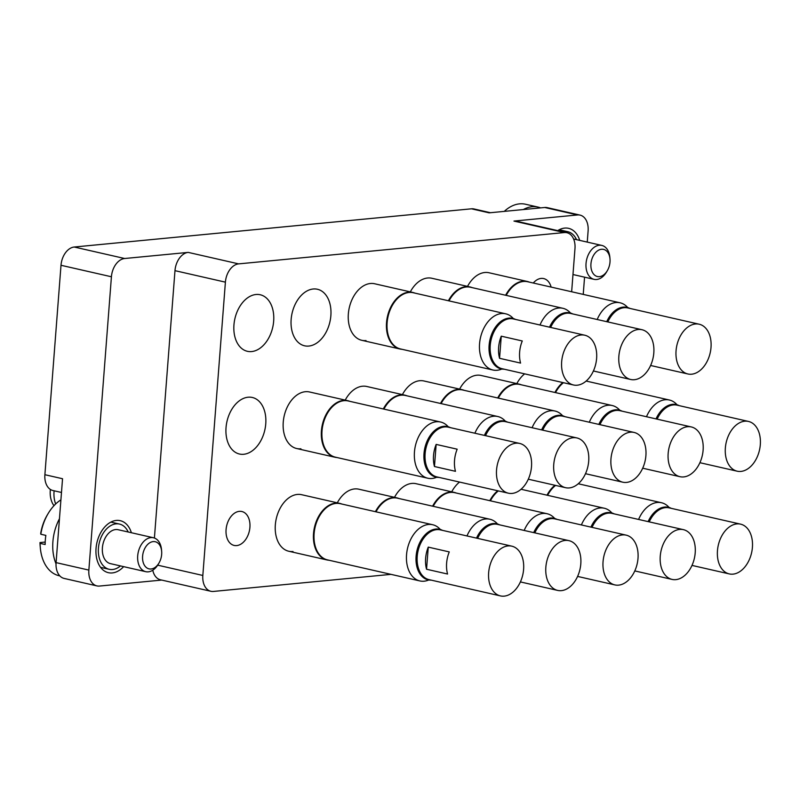 <?xml version="1.0" encoding="UTF-8"?>
<svg xmlns="http://www.w3.org/2000/svg" width="800" height="800" viewBox="0 0 800 800"><rect width="100%" height="100%" fill="white"/><g stroke="black" fill="none" stroke-linecap="round" stroke-linejoin="round"><path stroke-width="1.2" d="M533.28 283.02A17.4 11.64 -77.2 0 1 541.13 278.41A17.4 11.64 -77.2 0 1 543.68 278.57A17.4 11.64 -77.2 0 1 551.13 287.08M239.31 511.35A17.4 11.64 -77.2 0 1 241.86 511.51A17.4 11.64 -77.2 0 1 249.7 529.19A17.4 11.64 -77.2 0 1 236.68 545.59A17.4 11.64 -77.2 0 1 234.13 545.43A17.4 11.64 -77.2 0 1 226.29 527.74A17.4 11.64 -77.2 0 1 239.31 511.35M432.61 506.18A28.99 19.4 -77.2 0 1 454.23 492.4L416.04 483.69A28.99 19.4 102.8 0 0 411.8 483.43A28.99 19.4 102.8 0 0 394.51 497.32M440.51 403.47A28.99 19.4 -77.2 0 1 462.13 389.68L423.95 380.98A28.99 19.4 102.8 0 0 419.7 380.71A28.99 19.4 102.8 0 0 402.41 394.61M497.71 397.97A28.99 19.4 -77.2 0 1 519.34 384.18L481.15 375.48A28.99 19.4 102.8 0 0 476.9 375.21A28.99 19.4 102.8 0 0 459.61 389.11M505.62 295.25A28.99 19.4 -77.2 0 1 527.24 281.46L489.05 272.76A28.99 19.4 102.8 0 0 484.81 272.5A28.99 19.4 102.8 0 0 467.52 286.39M448.41 300.75A28.99 19.4 -77.2 0 1 470.04 286.96L431.85 278.26A28.99 19.4 102.8 0 0 427.61 278A28.99 19.4 102.8 0 0 410.31 291.89M402.06 349.3A28.99 19.4 -77.2 0 1 399.95 349A28.99 19.4 -77.2 0 1 386.53 322.64A28.99 19.4 -77.2 0 1 412.83 292.46L374.65 283.76A28.99 19.4 102.8 0 0 370.4 283.5A28.99 19.4 102.8 0 0 348.7 310.82A28.99 19.4 102.8 0 0 361.76 340.3A28.99 19.4 102.8 0 0 366.01 340.56M308.81 346.06A28.99 19.4 102.8 0 0 330.51 318.74A28.99 19.4 102.8 0 0 317.45 289.26A28.99 19.4 102.8 0 0 313.2 289A28.99 19.4 102.8 0 0 291.5 316.32A28.99 19.4 102.8 0 0 304.56 345.8A28.99 19.4 102.8 0 0 308.81 346.06M375.4 511.69A28.99 19.4 -77.2 0 1 397.03 497.9L358.84 489.2A28.99 19.4 102.8 0 0 354.6 488.93A28.99 19.4 102.8 0 0 337.3 502.82M329.05 560.24A28.99 19.4 -77.2 0 1 326.94 559.94A28.99 19.4 -77.2 0 1 313.52 533.58A28.99 19.4 -77.2 0 1 339.82 503.4L301.64 494.7A28.99 19.4 102.8 0 0 297.39 494.43A28.99 19.4 102.8 0 0 275.69 521.76A28.99 19.4 102.8 0 0 288.75 551.24A28.99 19.4 102.8 0 0 293 551.5M336.95 457.52A28.99 19.4 -77.2 0 1 334.84 457.22A28.99 19.4 -77.2 0 1 321.42 430.86A28.99 19.4 -77.2 0 1 347.73 400.68L309.54 391.98A28.99 19.4 102.8 0 0 305.3 391.72A28.99 19.4 102.8 0 0 283.6 419.04A28.99 19.4 102.8 0 0 296.66 448.52A28.99 19.4 102.8 0 0 300.91 448.78M243.7 454.28A28.99 19.4 102.8 0 0 265.4 426.96A28.99 19.4 102.8 0 0 252.34 397.48A28.99 19.4 102.8 0 0 248.09 397.22A28.99 19.4 102.8 0 0 226.39 424.54A28.99 19.4 102.8 0 0 239.46 454.02A28.99 19.4 102.8 0 0 243.7 454.28M383.31 408.97A28.99 19.4 -77.2 0 1 404.93 395.18L366.75 386.48A28.99 19.4 102.8 0 0 362.5 386.22A28.99 19.4 102.8 0 0 345.21 400.11M251.61 351.57A28.99 19.4 102.8 0 0 273.31 324.24A28.99 19.4 102.8 0 0 260.24 294.76A28.99 19.4 102.8 0 0 256 294.5A28.99 19.4 102.8 0 0 234.3 321.83A28.99 19.4 102.8 0 0 247.36 351.3A28.99 19.4 102.8 0 0 251.61 351.57M131.37 532.72A26.67 17.85 102.8 0 0 120.24 520.67A26.67 17.85 102.8 0 0 116.33 520.43A26.67 17.85 102.8 0 0 96.37 545.57A26.67 17.85 102.8 0 0 108.39 572.69A26.67 17.85 102.8 0 0 112.29 572.93A26.67 17.85 102.8 0 0 123.64 566.65M579.71 240.38A26.67 17.85 102.8 0 0 568.58 228.33A26.67 17.85 102.8 0 0 564.67 228.09A26.67 17.85 102.8 0 0 557.73 230.62M583.23 294.4L584.56 277.17M587.25 242.1L588.11 230.93A17.4 11.64 102.8 0 0 580.06 215.11A17.4 11.64 102.8 0 0 577.51 214.96L544.74 207.49A17.4 11.64 -77.2 0 1 547.29 207.65L580.06 215.11M571.65 291.76L574.98 248.53A17.4 11.64 102.8 0 0 566.92 232.72A17.4 11.64 102.8 0 0 564.38 232.56L513.96 221.07L577.51 214.96M513.96 221.07A17.4 11.64 -77.2 0 1 516.5 221.23L566.92 232.72M61.48 492.47L52.94 490.53A17.4 11.64 -77.2 0 1 44.89 474.71L61 265.28A17.4 11.64 -77.2 0 1 74.24 247.02L124.66 258.51L188.22 252.39L238.64 263.88A17.4 11.64 102.8 0 0 225.4 282.15L202.83 575.46A17.4 11.64 102.8 0 0 210.89 591.28A17.4 11.64 102.8 0 0 213.43 591.44L391.01 574.36M124.66 258.51A17.4 11.64 102.8 0 0 111.42 276.77L61 265.28M88.86 570.09A17.4 11.64 102.8 0 0 96.91 585.9L64.13 578.43A17.4 11.64 -77.2 0 1 56.08 562.62L88.86 570.09L111.42 276.77M96.91 585.9A17.4 11.64 102.8 0 0 99.46 586.06L161.71 580.07M210.89 591.28L160.47 579.79A17.4 11.64 -77.2 0 1 152.77 570.22M225.4 282.15L174.98 270.66L154.41 538.04M174.98 270.66A17.4 11.64 -77.2 0 1 188.22 252.39M56.08 562.62L62.54 478.73L44.89 474.71M544.74 207.49L489.13 212.84L471.48 208.81L74.24 247.02M471.48 208.81A17.4 11.64 -77.2 0 1 474.03 208.97L490.43 212.71M564.38 232.56L238.64 263.88M459.54 482.07A28.99 19.4 102.8 0 0 451.71 491.82M524.65 373.85A28.99 19.4 102.8 0 0 516.82 383.6M151.08 568.99A13.92 9.31 102.8 0 0 158.96 563.06A13.92 9.31 102.8 0 0 161.65 551.26A13.92 9.31 102.8 0 0 153.18 541.6A13.92 9.31 102.8 0 0 142.6 556.21A13.92 9.31 102.8 0 0 151.08 568.99M158.96 563.06L158.15 564.43A17.4 11.64 -77.2 0 1 148.29 571.84A17.4 11.64 -77.2 0 1 145.74 571.68A17.4 11.64 -77.2 0 1 137.91 554A17.4 11.64 -77.2 0 1 150.93 537.6A17.4 11.64 -77.2 0 1 153.47 537.76A17.4 11.64 -77.2 0 1 161.51 549.67L161.65 551.26M40.33 547.93L40.19 546.35A37.11 24.83 -77.2 0 1 40 542.56L40.12 543.37A40.59 27.16 102.8 0 0 40.33 547.93A40.59 27.16 102.8 0 0 59.08 575.72L59.84 575.9M145.74 571.68L110.45 563.64A17.4 11.64 -77.2 0 1 102.61 545.95A17.4 11.64 -77.2 0 1 115.63 529.56A17.4 11.64 -77.2 0 1 118.18 529.72L153.47 537.76M120.46 565.92A23.2 15.52 -77.2 0 1 112.56 569.51A23.2 15.52 -77.2 0 1 109.16 569.29A23.2 15.52 -77.2 0 1 98.71 545.71A23.2 15.52 -77.2 0 1 116.07 523.85A23.2 15.52 -77.2 0 1 119.47 524.06A23.2 15.52 -77.2 0 1 128.19 532M40.7 533.43A37.11 24.83 -77.2 0 1 47.36 514.86L48.18 513.49A40.59 27.16 102.8 0 0 40.82 534.24L40.7 533.43M60.91 499.87A40.59 27.16 102.8 0 0 48.18 513.49M40 542.56L45.21 542.06M56.02 563.79A40.59 27.16 -77.2 0 1 59.46 518.72M40.82 534.24L45.86 535.39A40.59 27.16 102.8 0 0 45.16 544.52L40.12 543.37M601.52 249.26A13.92 9.31 102.8 0 0 590.94 263.87A13.92 9.31 102.8 0 0 599.42 276.65A13.92 9.31 102.8 0 0 607.3 270.72A13.92 9.31 102.8 0 0 609.99 258.91A13.92 9.31 102.8 0 0 601.52 249.26M607.3 270.72L606.49 272.09A17.4 11.64 -77.2 0 1 596.63 279.5A17.4 11.64 -77.2 0 1 594.08 279.34A17.4 11.64 -77.2 0 1 586.25 261.65A17.4 11.64 -77.2 0 1 599.27 245.26A17.4 11.64 -77.2 0 1 601.81 245.42A17.4 11.64 -77.2 0 1 609.85 257.33L609.99 258.91M523.3 209.55A40.59 27.16 -77.2 0 1 532.11 206.73A40.59 27.16 -77.2 0 1 538.06 207.1L525.46 204.23A40.59 27.16 102.8 0 0 519.51 203.86A40.59 27.16 102.8 0 0 504.27 211.38M562.81 231.78A23.2 15.52 -77.2 0 1 564.41 231.51A23.2 15.52 -77.2 0 1 567.81 231.72A23.2 15.52 -77.2 0 1 576.53 239.66M538.06 207.1A40.59 27.16 -77.2 0 1 540.62 207.88M547.01 495.18A28.99 19.4 -77.2 0 1 554.93 485.27M547.6 495.32A28.82 19.28 -77.2 0 1 555.58 485.42M638.59 519.44A28.82 19.28 -77.2 0 1 661.5 502.74A28.82 19.28 -77.2 0 1 669.1 507.46M740.6 524.15A25.52 17.07 102.8 0 0 736.86 523.92A25.52 17.07 102.8 0 0 717.77 547.97A25.52 17.07 102.8 0 0 729.26 573.91A25.52 17.07 102.8 0 0 733 574.14A25.52 17.07 102.8 0 0 752.1 550.09A25.52 17.07 102.8 0 0 740.6 524.15L669.17 507.87A25.52 17.07 102.8 0 0 665.44 507.64A25.52 17.07 102.8 0 0 649.23 521.87M648.12 521.61A25.92 17.34 -77.2 0 1 668.42 507.29A25.92 17.34 -77.2 0 1 671.31 508.36M404.93 395.18A28.99 19.4 -77.2 0 1 406.96 395.82M383.9 409.1A28.82 19.28 -77.2 0 1 405.36 395.46L497.8 416.52A28.82 19.28 -77.2 0 1 505.4 421.25M474.88 433.23A28.82 19.28 -77.2 0 1 497.8 416.52M436.69 477.26A28.82 19.28 -77.2 0 1 427.79 478.22A28.82 19.28 -77.2 0 1 414.45 452.02A28.82 19.28 -77.2 0 1 440.6 422.02A28.82 19.28 -77.2 0 1 448.2 426.75M427.79 478.22L335.35 457.16A28.82 19.28 -77.2 0 1 322.01 430.96A28.82 19.28 -77.2 0 1 348.16 400.96L440.6 422.02M347.73 400.68A28.99 19.4 -77.2 0 1 349.76 401.32M428.78 579.97A28.82 19.28 -77.2 0 1 419.89 580.94A28.82 19.28 -77.2 0 1 406.55 554.74A28.82 19.28 -77.2 0 1 432.69 524.74A28.82 19.28 -77.2 0 1 440.29 529.47M419.89 580.94L327.45 559.88A28.82 19.28 -77.2 0 1 314.11 533.67A28.82 19.28 -77.2 0 1 340.26 503.68L432.69 524.74M339.82 503.4A28.99 19.4 -77.2 0 1 341.85 504.04M397.03 497.9A28.99 19.4 -77.2 0 1 399.06 498.54M376 511.82A28.82 19.28 -77.2 0 1 397.46 498.17L489.9 519.24A28.82 19.28 -77.2 0 1 497.49 523.97M466.98 535.94A28.82 19.28 -77.2 0 1 489.9 519.24M501.79 369.04A28.82 19.28 -77.2 0 1 492.9 370.01A28.82 19.28 -77.2 0 1 479.56 343.8A28.82 19.28 -77.2 0 1 505.7 313.81A28.82 19.28 -77.2 0 1 513.3 318.53M492.9 370.01L400.46 348.94A28.82 19.28 -77.2 0 1 387.12 322.74A28.82 19.28 -77.2 0 1 413.27 292.74L505.7 313.81M412.83 292.46A28.99 19.4 -77.2 0 1 414.86 293.1M470.04 286.96A28.99 19.4 -77.2 0 1 472.07 287.6M449.01 300.89A28.82 19.28 -77.2 0 1 470.47 287.24L562.91 308.3A28.82 19.28 -77.2 0 1 570.5 313.03M539.99 325.01A28.82 19.28 -77.2 0 1 562.91 308.3M527.24 281.46A28.99 19.4 -77.2 0 1 529.27 282.1M506.21 295.38A28.82 19.28 -77.2 0 1 527.67 281.74L620.11 302.8A28.82 19.28 -77.2 0 1 627.71 307.53M597.19 319.51A28.82 19.28 -77.2 0 1 620.11 302.8M554.92 392.47A28.99 19.4 -77.2 0 1 562.83 382.55M555.51 392.6A28.82 19.28 -77.2 0 1 563.48 382.7M646.49 416.72A28.82 19.28 -77.2 0 1 669.41 400.02A28.82 19.28 -77.2 0 1 677.01 404.75M519.34 384.18A28.99 19.4 -77.2 0 1 521.37 384.82M498.31 398.1A28.82 19.28 -77.2 0 1 519.77 384.46L612.2 405.52A28.82 19.28 -77.2 0 1 619.8 410.25M589.29 422.23A28.82 19.28 -77.2 0 1 612.2 405.52M462.13 389.68A28.99 19.4 -77.2 0 1 464.16 390.32M441.1 403.6A28.82 19.28 -77.2 0 1 462.57 389.96L555 411.02A28.82 19.28 -77.2 0 1 562.6 415.75M532.09 427.73A28.82 19.28 -77.2 0 1 555 411.02M454.23 492.4A28.99 19.4 -77.2 0 1 456.26 493.04M433.2 506.32A28.82 19.28 -77.2 0 1 454.66 492.67L547.1 513.74A28.82 19.28 -77.2 0 1 554.7 518.47M524.18 530.44A28.82 19.28 -77.2 0 1 547.1 513.74M489.81 500.68A28.99 19.4 -77.2 0 1 497.73 490.77M490.4 500.82A28.82 19.28 -77.2 0 1 498.37 490.92M581.39 524.94A28.82 19.28 -77.2 0 1 604.3 508.24A28.82 19.28 -77.2 0 1 611.9 512.97M576.9 437.94A25.52 17.07 102.8 0 0 573.16 437.71A25.52 17.07 102.8 0 0 554.06 461.75A25.52 17.07 102.8 0 0 565.56 487.69A25.52 17.07 102.8 0 0 569.3 487.92A25.52 17.07 102.8 0 0 588.39 463.88A25.52 17.07 102.8 0 0 576.9 437.94L505.47 421.66A25.52 17.07 102.8 0 0 501.73 421.43A25.52 17.07 102.8 0 0 485.53 435.65M484.41 435.4A25.92 17.34 -77.2 0 1 504.72 421.07A25.92 17.34 -77.2 0 1 507.61 422.15M519.69 443.44L448.27 427.16A25.52 17.07 102.8 0 0 444.53 426.93A25.52 17.07 102.8 0 0 425.43 450.98A25.52 17.07 102.8 0 0 436.93 476.92L508.36 493.19A25.52 17.07 102.8 0 0 512.09 493.43A25.52 17.07 102.8 0 0 531.19 469.38A25.52 17.07 102.8 0 0 519.69 443.44A25.52 17.07 102.8 0 0 515.96 443.21A25.52 17.07 102.8 0 0 496.86 467.25A25.52 17.07 102.8 0 0 508.36 493.19M439.07 477.4A25.92 17.34 -77.2 0 1 436 477.12A25.92 17.34 -77.2 0 1 424 453.56A25.92 17.34 -77.2 0 1 447.52 426.57A25.92 17.34 -77.2 0 1 450.41 427.65M436.16 444.4L434.46 466.52A25.52 17.07 -77.2 0 1 436.16 444.4L457.17 449.19A25.52 17.07 102.8 0 0 455.47 471.31L434.46 466.52M511.79 546.16L440.36 529.88A25.52 17.07 102.8 0 0 436.62 529.65A25.52 17.07 102.8 0 0 417.53 553.69A25.52 17.07 102.8 0 0 429.02 579.63L500.45 595.91A25.52 17.07 102.8 0 0 504.19 596.14A25.52 17.07 102.8 0 0 523.29 572.1A25.52 17.07 102.8 0 0 511.79 546.16A25.52 17.07 102.8 0 0 508.05 545.93A25.52 17.07 102.8 0 0 488.96 569.97A25.52 17.07 102.8 0 0 500.45 595.91M431.16 580.12A25.92 17.34 -77.2 0 1 428.09 579.84A25.92 17.34 -77.2 0 1 416.1 556.27A25.92 17.34 -77.2 0 1 439.61 529.29A25.92 17.34 -77.2 0 1 442.5 530.37M428.26 547.12L426.55 569.24A25.52 17.07 -77.2 0 1 428.26 547.12L449.26 551.91A25.52 17.07 102.8 0 0 447.56 574.03L426.55 569.24M568.99 540.66A25.52 17.07 102.8 0 0 565.26 540.42A25.52 17.07 102.8 0 0 546.16 564.47A25.52 17.07 102.8 0 0 557.65 590.41A25.52 17.07 102.8 0 0 561.39 590.64A25.52 17.07 102.8 0 0 580.49 566.6A25.52 17.07 102.8 0 0 568.99 540.66L497.56 524.38A25.52 17.07 102.8 0 0 493.83 524.15A25.52 17.07 102.8 0 0 477.63 538.37M476.51 538.12A25.92 17.34 -77.2 0 1 496.81 523.79A25.92 17.34 -77.2 0 1 499.71 524.87M584.8 335.22L513.37 318.94A25.52 17.07 102.8 0 0 509.63 318.71A25.52 17.07 102.8 0 0 490.54 342.76A25.52 17.07 102.8 0 0 502.03 368.7L573.46 384.98A25.52 17.07 102.8 0 0 577.2 385.21A25.52 17.07 102.8 0 0 596.3 361.16A25.52 17.07 102.8 0 0 584.8 335.22A25.52 17.07 102.8 0 0 581.06 334.99A25.52 17.07 102.8 0 0 561.97 359.04A25.52 17.07 102.8 0 0 573.46 384.98M504.17 369.19A25.92 17.34 -77.2 0 1 501.1 368.9A25.92 17.34 -77.2 0 1 489.11 345.34A25.92 17.34 -77.2 0 1 512.62 318.36A25.92 17.34 -77.2 0 1 515.51 319.43M501.27 336.18L499.56 358.31A25.52 17.07 -77.2 0 1 501.27 336.18L522.27 340.97A25.52 17.07 102.8 0 0 520.57 363.09L499.56 358.31M642 329.72A25.52 17.07 102.8 0 0 638.27 329.49A25.52 17.07 102.8 0 0 619.17 353.54A25.52 17.07 102.8 0 0 630.66 379.48A25.52 17.07 102.8 0 0 634.4 379.71A25.52 17.07 102.8 0 0 653.5 355.66A25.52 17.07 102.8 0 0 642 329.72L570.57 313.44A25.52 17.07 102.8 0 0 566.84 313.21A25.52 17.07 102.8 0 0 550.64 327.44M549.52 327.18A25.92 17.34 -77.2 0 1 569.82 312.86A25.92 17.34 -77.2 0 1 572.72 313.93M699.21 324.22A25.52 17.07 102.8 0 0 695.47 323.99A25.52 17.07 102.8 0 0 676.37 348.03A25.52 17.07 102.8 0 0 687.87 373.97A25.52 17.07 102.8 0 0 691.6 374.21A25.52 17.07 102.8 0 0 710.7 350.16A25.52 17.07 102.8 0 0 699.21 324.22L627.78 307.94A25.52 17.07 102.8 0 0 624.04 307.71A25.52 17.07 102.8 0 0 607.84 321.93M606.72 321.68A25.92 17.34 -77.2 0 1 627.03 307.35A25.92 17.34 -77.2 0 1 629.92 308.43M748.5 421.44A25.52 17.07 102.8 0 0 744.77 421.2A25.52 17.07 102.8 0 0 725.67 445.25A25.52 17.07 102.8 0 0 737.17 471.19A25.52 17.07 102.8 0 0 740.9 471.42A25.52 17.07 102.8 0 0 760 447.38A25.52 17.07 102.8 0 0 748.5 421.44L677.08 405.16A25.52 17.07 102.8 0 0 673.34 404.93A25.52 17.07 102.8 0 0 657.14 419.15M656.02 418.9A25.92 17.34 -77.2 0 1 676.33 404.57A25.92 17.34 -77.2 0 1 679.22 405.65M691.3 426.94A25.52 17.07 102.8 0 0 687.56 426.71A25.52 17.07 102.8 0 0 668.47 450.75A25.52 17.07 102.8 0 0 679.96 476.69A25.52 17.07 102.8 0 0 683.7 476.92A25.52 17.07 102.8 0 0 702.8 452.88A25.52 17.07 102.8 0 0 691.3 426.94L619.87 410.66A25.52 17.07 102.8 0 0 616.14 410.43A25.52 17.07 102.8 0 0 599.94 424.65M598.82 424.4A25.92 17.34 -77.2 0 1 619.12 410.07A25.92 17.34 -77.2 0 1 622.01 411.15M634.1 432.44A25.52 17.07 102.8 0 0 630.36 432.21A25.52 17.07 102.8 0 0 611.27 456.25A25.52 17.07 102.8 0 0 622.76 482.19A25.52 17.07 102.8 0 0 626.5 482.42A25.52 17.07 102.8 0 0 645.59 458.38A25.52 17.07 102.8 0 0 634.1 432.44L562.67 416.16A25.52 17.07 102.8 0 0 558.93 415.93A25.52 17.07 102.8 0 0 542.73 430.15M541.62 429.9A25.92 17.34 -77.2 0 1 561.92 415.57A25.92 17.34 -77.2 0 1 564.81 416.65M626.2 535.15A25.52 17.07 102.8 0 0 622.46 534.92A25.52 17.07 102.8 0 0 603.36 558.97A25.52 17.07 102.8 0 0 614.86 584.91A25.52 17.07 102.8 0 0 618.59 585.14A25.52 17.07 102.8 0 0 637.69 561.09A25.52 17.07 102.8 0 0 626.2 535.15L554.77 518.88A25.52 17.07 102.8 0 0 551.03 518.65A25.52 17.07 102.8 0 0 534.83 532.87M533.71 532.62A25.92 17.34 -77.2 0 1 554.02 518.29A25.92 17.34 -77.2 0 1 556.91 519.36M683.4 529.65A25.52 17.07 102.8 0 0 679.66 529.42A25.52 17.07 102.8 0 0 660.56 553.47A25.52 17.07 102.8 0 0 672.06 579.41A25.52 17.07 102.8 0 0 675.8 579.64A25.52 17.07 102.8 0 0 694.89 555.59A25.52 17.07 102.8 0 0 683.4 529.65L611.97 513.38A25.52 17.07 102.8 0 0 608.23 513.14A25.52 17.07 102.8 0 0 592.03 527.37M590.91 527.11A25.92 17.34 -77.2 0 1 611.22 512.79A25.92 17.34 -77.2 0 1 614.11 513.86M55.68 503.96A23.2 15.52 -77.2 0 1 54.04 491.69A23.2 15.52 -77.2 0 1 54.12 490.79M53.99 505.67A21.33 14.27 -77.2 0 1 50.27 490.42A21.33 14.27 -77.2 0 1 50.37 489.43M157.68 565.17L202.83 575.46M119.47 524.06L110.87 522.11M109.16 569.29L100.57 567.34M594.08 279.34L572.97 274.53M567.81 231.72L559.21 229.76M601.81 245.42L573.61 238.99M661.5 502.74L578.24 483.76M692 565.41L729.26 573.91M334.84 457.22L296.66 448.52M326.94 559.94L288.75 551.24M399.95 349L361.76 340.3M669.41 400.02L586.15 381.05M604.3 508.24L521.04 489.26M528.29 479.2L565.56 487.69M520.39 581.92L557.65 590.41M593.4 370.98L630.66 379.48M650.6 365.48L687.87 373.97M699.9 462.7L737.17 471.19M642.7 468.2L679.96 476.69M585.5 473.7L622.76 482.19M577.59 576.42L614.86 584.91M634.8 570.92L672.06 579.41"/></g></svg>
